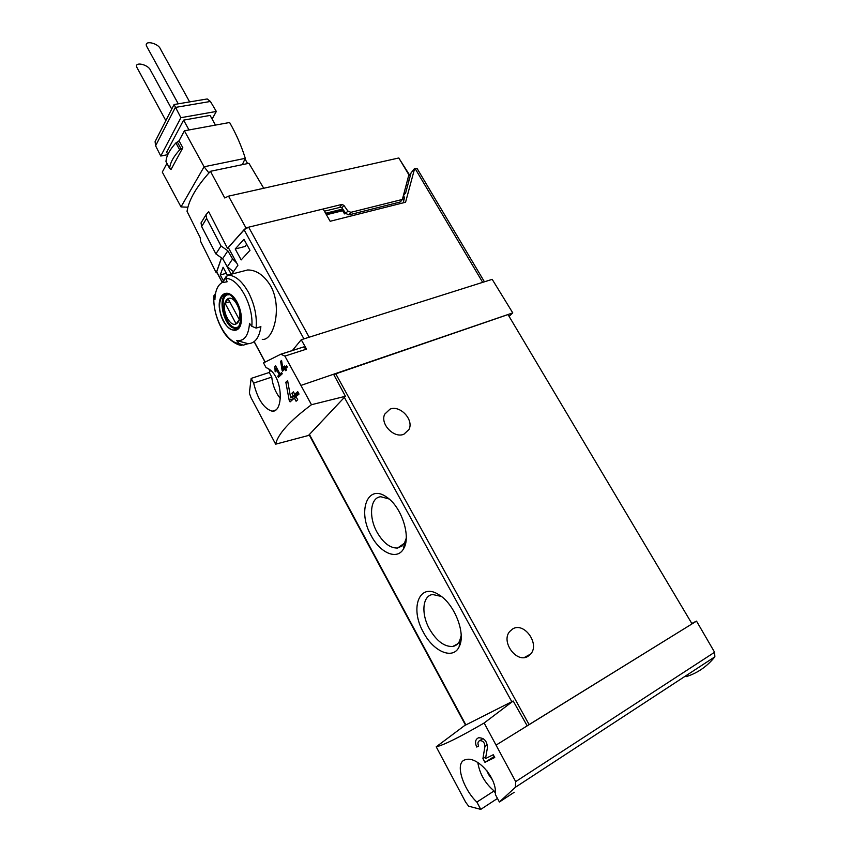 <?xml version="1.0" encoding="UTF-8"?>
<svg xmlns="http://www.w3.org/2000/svg" width="852" height="852" viewBox="0 0 852 852"><rect width="100%" height="100%" fill="white"/><g stroke="black" fill="none" stroke-linecap="round" stroke-linejoin="round"><path stroke-width="1.28" d="M436.213 746.81C443.413 745.244 459.398 737.31 484.149 723.007L513.202 701.004L464.638 725.542L436.213 746.81L465.661 802.201L468.653 806.194L480.762 809.379L476.875 802.083C463.424 789.57 453.477 761.294 466.065 759.59C476.918 756.129 497.227 777.418 495.395 794.565L499.389 802.009L514.235 792.264M484.149 723.007L515.684 781.625L515.396 787.269L499.389 802.009M479.719 740.633C482.999 740.633 484.724 742.593 484.916 746.501L482.935 758.568L484.958 762.327L494.735 757.503L493.244 754.734L485.523 758.578L487.419 747.779C487.142 741.091 484.181 737.757 478.547 737.779C475.31 739.302 474.702 742.39 476.726 747.034L478.632 746.075C477.461 743.349 477.823 741.528 479.719 740.633L483.073 738.588M282.076 370.322L282.534 371.174L284.866 369.129L285.718 370.705L286.591 369.949L285.74 368.373L287.305 367.042L286.666 365.859L285.1 367.201L284.462 366.019L283.588 366.765L284.227 367.947L282.928 369.086L281.575 360.439L280.627 361.269L282.076 370.322L284.355 369.566M275.643 444.18L308.467 435.478L345.422 396.276L311.47 404.711C289.786 420.92 277.848 434.083 275.643 444.18L250.978 397.586L249.348 393.049L251.148 378.416L269.264 372.462L271.745 377.095C272.672 385.381 275.547 392.559 280.393 398.619M311.47 404.711L284.887 356.093L280.809 354.208L302.077 347.446M251.148 378.416L253.651 383.102C257.623 399.215 263.79 408.587 272.171 411.207C284.323 412.453 283.12 373.57 266.08 367.659L263.524 362.899L280.809 354.208M275.728 368.202L279.254 374.742L277.752 376.158L278.38 377.329L282.246 373.772L281.607 372.59L280.02 374.028L275.59 365.806L274.823 366.52L275.153 371.664L275.942 371.738L275.728 368.202L276.708 367.872M289.169 400.184L290.095 401.899L294.355 398.054L296.07 401.228L297.721 399.801L296.006 396.627L299.031 394.05L297.742 391.664L294.717 394.242L293.429 391.867L291.789 393.294L293.077 395.669L290.66 397.831L287.625 380.631L285.835 382.228L289.169 400.184L293.759 398.587M224.971 262.704L231.094 274.024M216.653 272.033L221.531 257.911M231.968 273.897L237.91 265.228L228.283 247.485L244.055 229.71L248.656 227.175L309.159 337.222M247.74 269.967C256.452 269.988 264.099 275.303 270.68 285.921C282.843 307.849 273.322 341.237 262.267 339.341M235.216 248.976L241.169 259.924L249.987 250.339L243.96 239.327L235.216 248.976L245.142 246.452L246.643 244.226M227.377 275.196L223.096 267.251L220.242 274.94L223.224 280.489M484.426 281.81L417.235 168.707L414.7 168.313L405.573 202.243L330.15 221.275L323.174 208.996L248.656 227.175M236.707 340.512C243.885 341.418 248.102 336.263 249.359 325.07L249.455 323.313L251.798 326.305L256.111 328.095L260.893 326.657C259.349 337.552 255.131 343.239 248.22 343.729L236.707 340.512L238.997 343.441C226.504 342.973 212.361 316.241 213.916 296.496L215.609 293.088M238.997 343.441L243.129 345.209L247.943 343.729M222.255 282.523L225.993 276.772M228.751 274.823L232.34 273.865L227.25 275.249L226.046 278.529L227.09 281.81L222.084 282.608L225.94 278.018M222.084 282.608C217.558 285.25 215.173 290.958 214.928 299.734L213.916 296.496M414.7 168.313L411.058 172.903L405.669 192.829L403.358 195.704M284.887 356.093L306.518 349.118L301.246 339.724L492.19 279.349L512.766 312.897L509.102 316.38M301.246 339.724L292.332 350.577M270.425 370.46L269.264 372.462M345.422 396.276L333.579 374.241L512.766 312.897M301.32 385.285L333.579 374.241M423.433 632.344C433.412 651.759 453.253 660.225 459.185 646.636C466.172 633.867 454.553 603.951 439.121 594.898C419.557 581.586 409.354 607.923 423.433 632.344M371.195 535.652C380.237 553.108 397.256 560.467 403.528 548.805C411.388 536.898 401.484 506.514 386.659 497.131C367.574 483.105 357.105 511.306 371.195 535.652M527.164 725.787L692.048 623.877L508.026 314.58L333.739 374.529M480.762 809.379L497.483 798.441M686.126 676.669C697.458 673.144 707.043 666.52 714.86 656.817L714.594 652.249L696.521 621.119L691.792 623.451M496.428 744.882L527.196 725.851L513.202 701.004M527.196 725.851L696.521 621.119M403.965 434.19C394.082 438.791 379.779 423.87 384.731 414.147L389.982 409.162C400.046 404.732 414.168 419.866 408.949 429.514L403.965 434.19M528.006 656.306C516.791 663.697 500.667 641.929 509.624 631.588L512.702 628.914C524.129 621.736 540.04 643.814 530.7 654.016L528.006 656.306M389.055 498.974L380.833 496.748C370.258 497.334 368.373 516.898 377.053 532.223C383.283 542.969 390.131 548.23 397.586 548.038L404.423 543.214L406.244 538.198M441.336 596.443L432.656 594.515C422.454 595.623 420.92 613.791 429.429 628.914C436.586 641.077 444.371 646.934 452.785 646.455C455.831 645.891 458.131 644.016 459.686 640.853L461.188 635.464M486.833 770.581L488.505 774.425L492.445 779.857M476.875 802.083L494.096 790.933L495.427 793.404M477.802 762.529C479.697 773.904 485.129 783.371 494.096 790.933M253.651 383.102L271.745 377.095M306.518 349.118L303.312 346.988M403.465 202.776L404.327 197.057M221.477 257.868L216.248 272.832L200.571 241.308L200.231 237.761L187.035 211.36C188.803 199.815 196.599 186.46 210.444 171.305L224.758 197.983L228.528 196.152L398.811 157.971L408.875 174.777L402.368 199.453L350.854 212.329L348.915 214.885L345.848 213.511L344.527 213.895L342.078 209.88L325.943 213.863M237.08 302.13C240.221 308.222 241.638 314.388 241.34 320.618C240.339 337.467 224.161 330.736 220.157 312.343C215.577 293.94 228.389 285.633 237.08 302.13M223.714 321.034C234.034 341.716 248.209 322.727 236.867 302.449C226.046 281.607 212.649 301.576 223.714 321.034M236.952 304.462C244.929 319.234 235.014 332.695 227.335 318.02C219.507 303.663 229.028 289.723 236.952 304.462M228.08 298.69L225.003 303.131L236.121 323.888L239.274 319.543L228.08 298.69M238.752 326.774L236.153 327.605C224.843 328.446 217.271 294.078 228.975 294.696M229.742 301.789L225.003 303.131M220.242 274.94L226.366 273.311M274.823 366.52L275.803 366.2M275.153 371.664L275.92 371.408M279.254 374.742L282.236 373.751M277.752 376.158L280.691 375.178M280.02 374.028L282.033 373.368M280.627 361.269L281.65 360.928M284.866 369.129L285.952 368.767M285.1 367.201L287.049 366.552M283.588 366.765L284.675 366.413M284.227 367.947L287.262 366.946M282.928 369.086L286.144 368.021M285.835 382.228L287.784 381.568M294.355 398.054L296.389 397.341M294.717 394.242L298.445 392.953M291.789 393.294L293.823 392.591M293.077 395.669L298.828 393.677M290.66 397.831L297.284 395.53M476.726 747.034L478.547 745.926M482.935 758.568L485.821 756.768M484.958 762.327L494.213 756.544M216.248 272.832L216.983 272.64M325.602 213.277L342.738 209.049M399.62 159.324L410.206 176.034M210.444 171.305L248.933 163.286L263.726 188.26M236.654 262.917L232.585 258.955L227.835 250.797L221.009 245.972L206.621 218.389L206.003 214.747L208.687 211.658L227.527 248.401L245.93 227.846L341.833 204.437L343.878 205.353L347.786 210.955L345.848 213.511L341.961 207.92L339.916 207.015L341.833 204.437M227.527 248.401L228.624 248.124M340.97 207.132L324.42 211.19M402.368 199.453L400.344 201.956L348.915 214.885M407.671 179.346L408.822 181.178M405.456 193.095L404.444 191.594M407.575 185.789L406.447 183.989M406.361 184.298L407.565 185.821M405.445 187.791L406.031 188.537M350.854 212.329L347.786 210.955M228.528 196.152L245.93 227.846M202.488 220.53L201.04 222.905L201.658 226.525L215.886 253.917L222.649 258.699L227.346 266.793L233.395 271.607M221.009 245.972L215.886 253.917M227.835 250.797L222.649 258.699M137.353 68.266L136.852 67.351C134.009 61.301 148.301 64.369 150.484 70.269L171.731 109.099M147.151 47.19L146.619 46.221C143.637 39.938 158.153 42.898 160.474 49.054L189.645 101.91M210.412 101.463L175.331 107.437L155.596 145.798L155.085 141.624L174.064 104.53L207.206 98.949L210.412 101.463L216.323 111.442L180.89 117.693L174.064 104.53M212.105 119.035L216.323 111.442M167.865 154.478L166.641 152.199L183.606 120.121L210.093 115.414L215.46 125.095M167.78 154.659L160.762 156.033L180.89 117.693M181.146 148.972L179.697 149.856C173.414 156.725 170.08 162.892 169.676 168.387L171.018 169.537L182.839 147.758L181.146 148.972L177.354 142.018L179.048 140.804L184.405 130.793L229.614 122.496C236.292 134.19 241.521 146.139 245.291 158.323L242.33 164.66M208.942 172.956L204.097 166.779L181.007 206.908L162.295 172.093L166.939 163.414M177.354 142.018L175.917 142.902C169.665 149.792 166.353 156.001 165.98 161.529L166.161 161.88M181.007 206.908L187.898 207.217M245.291 158.323L204.097 166.779L184.405 130.793M188.995 129.951L183.606 120.121M155.596 145.798L160.762 156.033M245.003 158.93L247.591 163.563M235.429 133.476L237.357 137.555M216.514 271.5L222.329 282.321M254.333 341.844L265.068 361.812M269.189 369.48L270.052 371.089M244.055 229.71L303.93 338.872M227.537 275.143L228.4 275.121C235.503 275.601 242.16 281.288 248.358 292.183C254.524 304.185 257.112 316.156 256.111 328.095M414.935 168.259L482.679 282.363M465.884 724.914L309.425 434.467M511.807 701.718L344.368 397.405M515.396 787.269L714.86 656.817M529.124 724.637L335.645 373.602M515.684 781.625L714.594 652.249M404.519 198.889L402.378 199.421M326.444 214.757L342.717 210.721M226.046 278.529C238.517 277.773 253.885 306.017 251.798 326.305M238.294 327.285L235.45 328.276C223.81 329.128 216.067 293.706 228.144 294.483C229.38 296.155 228.102 290.702 236.824 302.662C245.706 317.69 236.931 332.706 235.45 328.276L238.081 327.488M403.944 193.479L404.902 192.286M484.916 746.501L487.397 744.978M343.878 205.353L341.961 207.92M206.621 218.389L201.658 226.525M232.585 258.955L227.346 266.793M182.839 147.758L179.048 140.804M171.018 169.537L170.624 168.824M179.697 149.856L175.917 142.902M169.676 168.387L165.98 161.529M227.25 275.249L247.73 269.946M216.514 271.777L222.244 282.427M254.205 341.876L264.961 361.887M268.944 369.299L269.977 371.216M465.501 725.116L309.127 434.776M524.31 657.531L530.7 654.016M403.891 434.211L408.949 429.514M402.325 545.844L397.586 548.038M387.852 497.994L386.659 497.131M404.423 543.214L403.528 548.805M457.684 643.814L452.785 646.455M439.781 595.324L439.121 594.898M459.686 640.853L459.185 646.636M272.193 411.207L275.452 410.057M281.437 354.07L303.749 346.913M404.593 196.993L402.911 197.408M344.719 211.892L343.548 212.18M213.777 295.814C213.405 308.03 216.451 319.681 222.905 330.768C228.687 341.098 239.316 346.04 241.83 345.23M206.003 214.747L201.04 222.905M136.852 67.351L165.842 120.601M146.619 46.221L178.26 103.827M169.686 168.515L165.991 161.667"/></g></svg>
